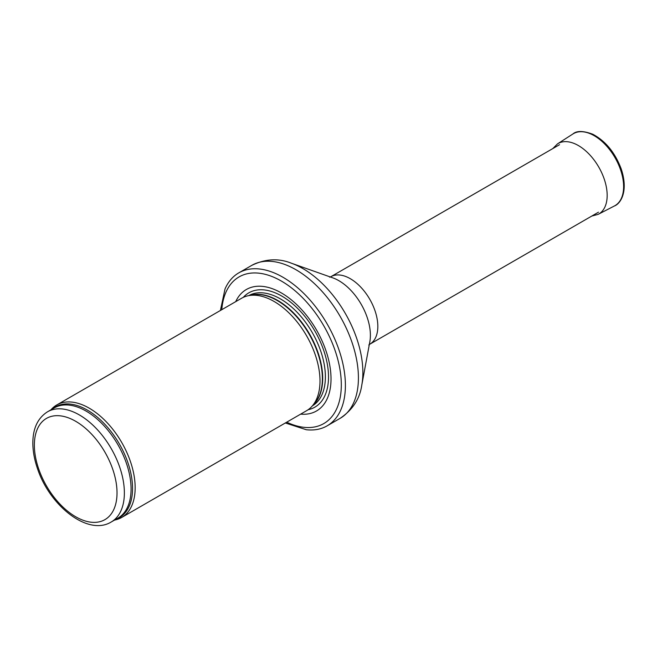 <?xml version="1.0" encoding="UTF-8"?>
<svg xmlns="http://www.w3.org/2000/svg" width="657" height="657" viewBox="0 0 657 657"><rect width="100%" height="100%" fill="white"/><g stroke="black" fill="none" stroke-linecap="round" stroke-linejoin="round"><path stroke-width="0.99" d="M114.597 520.057A64.944 37.498 -120 0 0 121.709 517.445A64.944 37.498 -120 0 0 131.663 465.402A64.944 37.498 -120 0 0 89.237 408.178A64.944 37.498 -120 0 0 56.765 404.958A64.944 37.498 -120 0 0 50.95 409.812M121.709 517.445L306.548 410.732A64.944 37.498 -120 0 0 312.116 406.157A64.944 37.498 -120 0 0 314.637 353.039A64.944 37.498 -120 0 0 274.076 301.456A64.944 37.498 -120 0 0 248.346 295.707A64.944 37.498 -120 0 0 241.604 298.245L56.765 404.958M300.651 414.132A70.143 40.496 -120 0 0 330.044 366.992A70.143 40.496 -120 0 0 281.426 292.973A70.143 40.496 -120 0 0 235.707 301.645M285.343 422.977L306.31 429.735A88.325 50.991 -120 0 0 327.104 425.859A88.325 50.991 -120 0 0 340.646 355.084A88.325 50.991 -120 0 0 282.945 277.254A88.325 50.991 -120 0 0 238.778 272.877A88.325 50.991 -120 0 0 225.023 288.949L220.399 310.49M79.366 414.937A63.647 36.743 -120 0 0 47.542 411.783C38.016 417.844 33.113 427.921 32.85 442.013C32.735 450.488 34.295 459.391 37.523 468.712C49.727 505.816 87.923 536.284 111.189 522.019A63.647 36.743 -120 0 0 120.945 471.02A63.647 36.743 -120 0 0 79.366 414.937M75.695 421.301A58.448 33.745 60 0 1 111.485 513.552A58.448 33.745 60 0 1 39.896 472.219A58.448 33.745 60 0 1 75.695 421.301M111.189 522.019L117.89 518.151A63.647 36.743 -120 0 0 127.647 467.152A63.647 36.743 -120 0 0 86.067 411.068A63.647 36.743 -120 0 0 54.244 407.915L47.542 411.783M115.985 519.252A63.959 36.923 -120 0 0 129.914 469.328A63.959 36.923 -120 0 0 87.324 410.083A63.959 36.923 -120 0 0 52.338 409.015M312.116 406.157L314.637 403.308A63.713 36.784 -120 0 0 317.117 351.199A63.713 36.784 -120 0 0 277.32 300.594A63.713 36.784 -120 0 0 252.074 294.952L248.346 295.707M313.726 404.342A63.647 36.743 -120 0 0 317.947 352.374A63.647 36.743 -120 0 0 277.697 300.43A63.647 36.743 -120 0 0 250.728 295.223M312.371 405.87A63.647 36.743 -120 0 0 321.914 354.813A63.647 36.743 -120 0 0 280.383 298.878A63.647 36.743 -120 0 0 248.732 295.634M308.133 409.722A66.012 38.114 -120 0 0 326.439 359.872A66.012 38.114 -120 0 0 281.837 296.11A66.012 38.114 -120 0 0 243.271 297.375M286.723 422.18A84.687 48.897 -120 0 0 341.254 381.725A84.687 48.897 -120 0 0 281.426 281.097A84.687 48.897 -120 0 0 221.779 309.693M327.104 425.859L340.121 418.345A88.325 50.991 -120 0 0 353.663 347.569A88.325 50.991 -120 0 0 295.962 269.74A88.325 50.991 -120 0 0 251.795 265.362L238.778 272.877M291.38 263.211L332.877 277.886A44.577 25.738 -120 0 1 338.872 280.687A44.577 25.738 -120 0 1 369.817 341.862L361.777 385.142A84.958 49.053 -120 0 0 302.803 268.532A84.958 49.053 -120 0 0 291.38 263.211C278.593 258.061 265.395 258.776 251.795 265.362M368.791 345.032L369.751 344.243A38.968 22.494 -120 0 0 375.73 313.019A38.968 22.494 -120 0 0 350.271 278.683A38.968 22.494 -120 0 0 330.791 276.753L329.625 277.188M614.426 205.961L598.182 214.346A40.701 23.496 -120 0 0 598.741 167.042A40.701 23.496 -120 0 0 557.497 143.875L572.879 133.995A41.563 23.997 -120 0 1 615.009 157.655A41.563 23.997 -120 0 1 614.426 205.961C619.97 204.007 628.954 192.263 621.21 168.931C615.059 152.638 605.598 141.083 592.811 134.25C583.268 130.702 576.624 130.62 572.879 133.995M361.777 385.142C359.847 398.791 352.628 409.861 340.121 418.345M369.751 344.243L598.486 212.186M330.791 276.753L559.526 144.696M598.182 214.346L591.776 216.063M557.497 143.875L552.808 148.572"/></g></svg>
